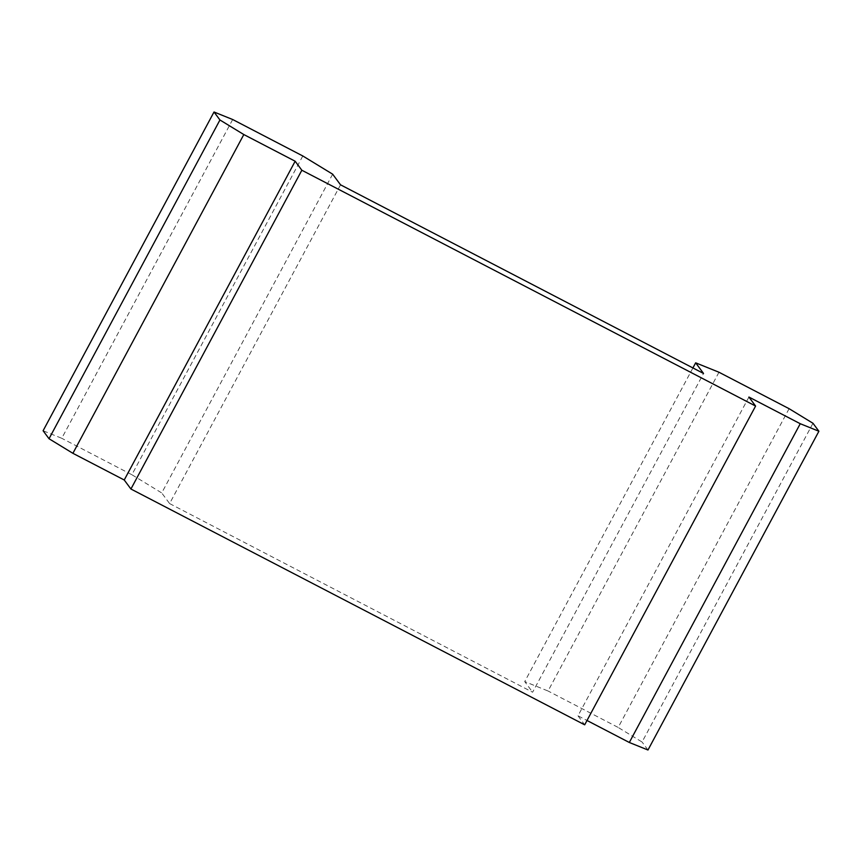<?xml version="1.0" encoding="UTF-8"?>
<svg xmlns="http://www.w3.org/2000/svg" width="862" height="862" viewBox="0 0 862 862"><rect width="100%" height="100%" fill="white"/><g stroke="black" fill="none" stroke-linecap="round" stroke-linejoin="round"><path stroke-width="0.65" stroke-dasharray="4.31 3.23" d="M232.675 119.516L61.752 438.284L43.1 430.752M302.799 155.968L131.886 474.725L61.752 438.284M332.646 174.178L161.733 492.945L131.886 474.725M340.533 184.813L169.609 503.57L161.733 492.945M169.609 503.57L532.619 692.218L703.532 373.462M692.919 367.934L524.732 681.594L532.619 692.218M718.973 372.244L548.049 691.001L524.732 681.594M789.096 408.685L618.183 727.453L548.049 691.001M812.974 423.264L642.061 742.02L618.183 727.453M647.976 750.005L642.061 742.02M748.916 397.037L577.993 715.805L587 720.481M577.993 715.805L584.684 724.823"/><path stroke-width="1.29" d="M295.16 161.226L301.84 170.245L130.927 489.013L124.236 479.994L72.904 453.315L243.817 134.547L295.16 161.226L124.236 479.994M301.84 170.245L755.597 406.056L748.916 397.037L800.248 423.716L818.9 431.248L812.974 423.264L789.096 408.685L718.973 372.244L695.656 362.827L703.532 373.462L340.533 184.813L332.646 174.178L302.799 155.968L232.675 119.516L214.024 111.995L219.939 119.98L49.026 438.736L72.904 453.315M219.939 119.98L243.817 134.547M214.024 111.995L43.1 430.752L49.026 438.736M695.656 362.827L692.919 367.934M818.9 431.248L647.976 750.005L629.325 742.484L800.248 423.716M587 720.481L629.325 742.484M755.597 406.056L584.684 724.823L130.927 489.013"/></g></svg>
